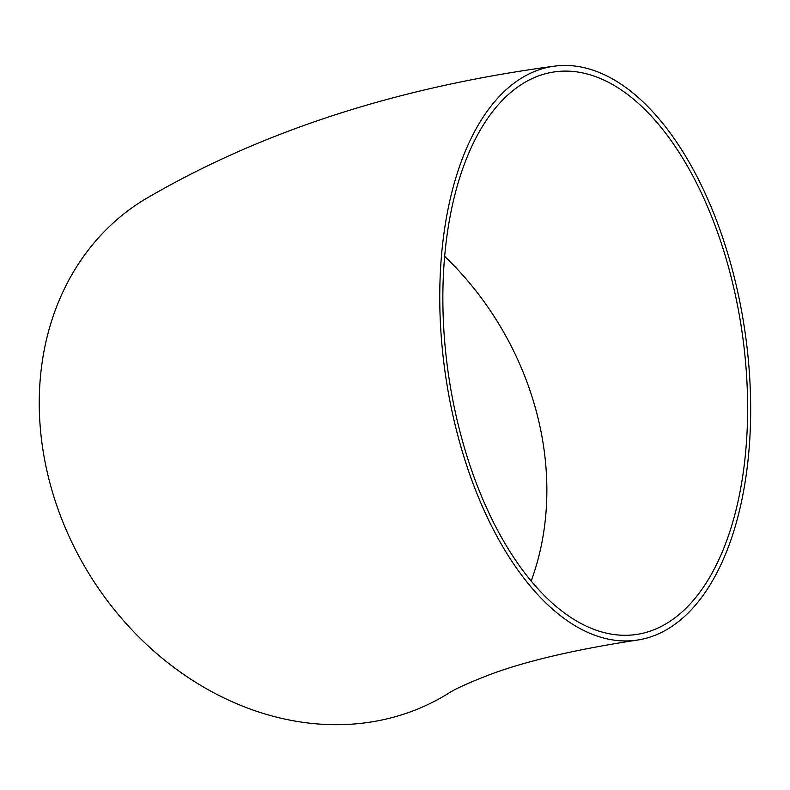 <?xml version="1.0" encoding="UTF-8"?>
<svg xmlns="http://www.w3.org/2000/svg" width="790" height="790" viewBox="0 0 790 790"><rect width="100%" height="100%" fill="white"/><g stroke="black" fill="none" stroke-linecap="round" stroke-linejoin="round"><path stroke-width="1.19" d="M636.908 640.137C574.33 649.696 525.093 661.279 489.178 674.867C467.887 683.103 454.043 689.433 447.624 693.867A289.94 242.372 -121.6 0 1 89.201 574.113A289.94 242.372 -121.6 0 1 143.504 200.137C258.853 132.137 395.543 87.522 553.553 66.281A289.94 151.315 -98.3 0 1 622.905 85.429A289.94 151.315 -98.3 0 1 750.5 396.086A289.94 151.315 -98.3 0 1 636.908 640.137A289.94 151.315 -98.3 0 1 445.481 374.964A289.94 151.315 -98.3 0 1 553.553 66.281M444.661 256.306A284.252 237.622 -121.6 0 1 531.127 581.173M622.362 90.682A284.252 148.352 -98.3 0 1 747.458 395.247A284.252 148.352 -98.3 0 1 636.088 634.518A284.252 148.352 -98.3 0 1 445.274 249.936A284.252 148.352 -98.3 0 1 554.373 71.91A284.252 148.352 -98.3 0 1 622.362 90.682"/></g></svg>
